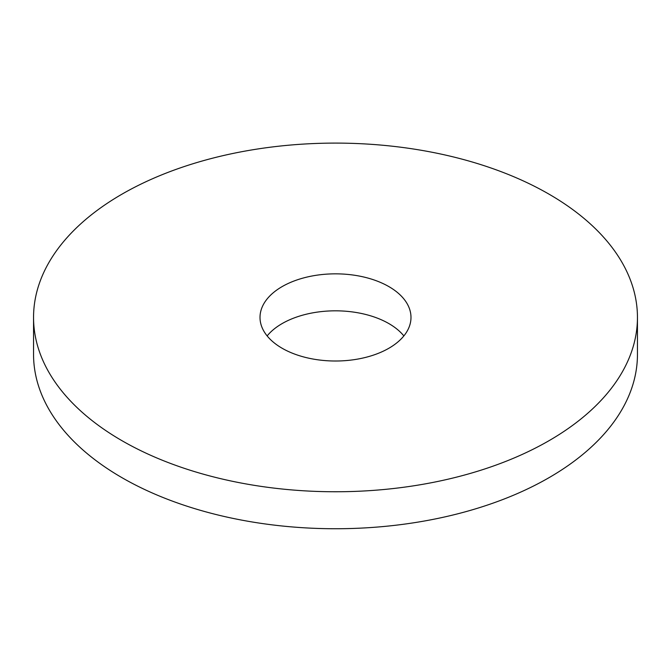 <?xml version="1.0" encoding="UTF-8"?>
<svg xmlns="http://www.w3.org/2000/svg" width="671" height="671" viewBox="0 0 671 671"><rect width="100%" height="100%" fill="white"/><g stroke="black" fill="none" stroke-linecap="round" stroke-linejoin="round"><path stroke-width="1.01" d="M637.45 317.425L637.45 354.414A301.95 174.326 180 0 1 549.012 477.677A301.95 174.326 180 0 1 219.945 515.471A301.95 174.326 180 0 1 33.55 354.414L33.55 317.425A301.95 174.326 180 0 1 335.5 143.099A301.95 174.326 180 0 1 637.45 317.425A301.95 174.326 180 0 1 549.012 440.696A301.95 174.326 180 0 1 219.945 478.49A301.95 174.326 180 0 1 33.55 317.425M267.142 335.919A75.487 43.581 180 0 1 335.5 310.824A75.487 43.581 180 0 1 403.858 335.919M388.878 348.249A75.487 43.581 180 0 1 306.613 357.693A75.487 43.581 180 0 1 260.012 317.425A75.487 43.581 180 0 1 335.5 273.843A75.487 43.581 180 0 1 410.988 317.425A75.487 43.581 180 0 1 388.878 348.249"/></g></svg>
